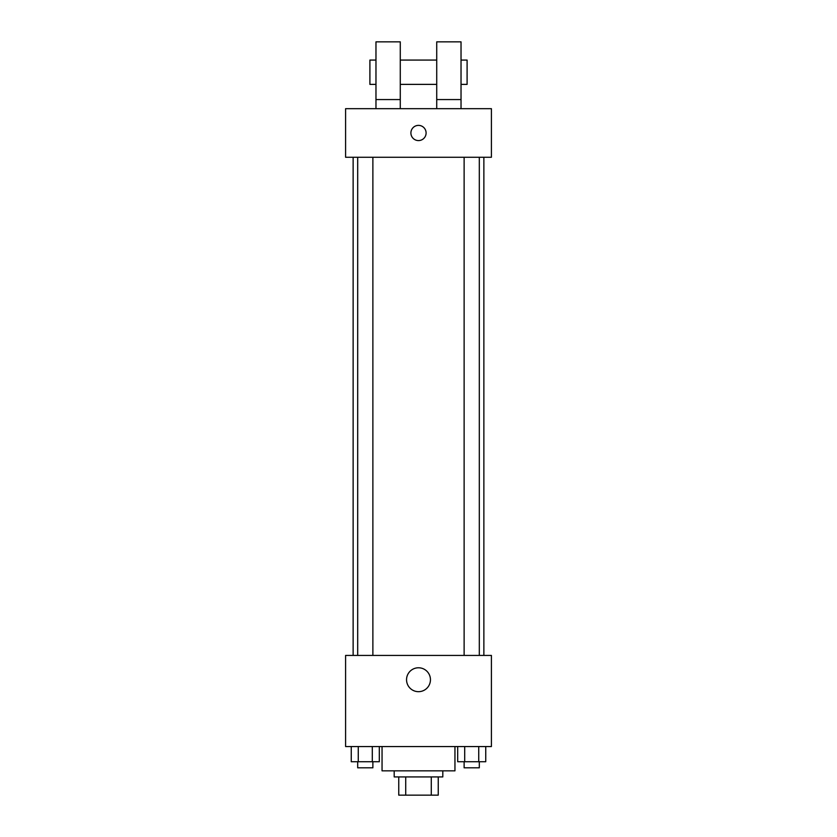 <?xml version="1.0" encoding="UTF-8"?>
<svg xmlns="http://www.w3.org/2000/svg" width="837" height="837" viewBox="0 0 837 837"><rect width="100%" height="100%" fill="white"/><g stroke="black" fill="none" stroke-linecap="round" stroke-linejoin="round"><path stroke-width="1.26" d="M431.285 776.924L431.285 795.15L398.757 795.15L398.757 776.924M431.285 795.15L438.243 795.15L438.243 776.924L438.243 795.15M442.804 770.846L442.804 776.924L394.196 776.924L394.196 770.846M405.715 776.924L405.715 795.15M382.049 746.552L382.049 770.846L454.951 770.846L454.951 746.552M491.403 746.552L345.597 746.552L345.597 655.423L491.403 655.423L491.403 746.552M430.448 679.728A11.948 11.948 0 0 1 412.526 690.075A11.948 11.948 0 0 1 412.526 669.38A11.948 11.948 0 0 1 430.448 679.728M483.87 157.272L483.87 655.423M464.127 655.423L464.127 157.272M372.873 157.272L372.873 655.423M491.403 157.272L345.597 157.272L345.597 108.674L491.403 108.674L491.403 157.272M418.5 125.383A7.596 7.596 0 0 1 425.081 136.776A7.596 7.596 0 0 1 411.919 136.776A7.596 7.596 0 0 1 418.5 125.383M375.97 108.674L375.97 41.85L400.274 41.85L400.274 108.674M400.274 84.38L436.726 84.38M436.726 108.674L436.726 41.85L461.03 41.85L461.03 108.674M461.03 84.38L467.098 84.38L467.098 60.076L461.03 60.076M375.97 60.076L369.902 60.076L369.902 84.38L375.97 84.38M375.97 99.561L400.274 99.561M436.726 99.561L461.03 99.561M485.742 746.552L485.742 761.733L457.693 761.733L457.693 746.552M478.733 746.552L478.733 761.733M464.702 746.552L464.702 761.733M479.308 761.733L479.308 767.811L464.127 767.811L464.127 761.733M379.307 746.552L379.307 761.733L351.258 761.733L351.258 746.552M372.298 746.552L372.298 761.733M358.267 746.552L358.267 761.733M372.873 761.733L372.873 767.811L357.692 767.811L357.692 761.733M353.13 157.272L353.13 655.423M479.308 655.423L479.308 157.272M357.692 157.272L357.692 655.423M400.274 60.076L436.726 60.076"/></g></svg>

